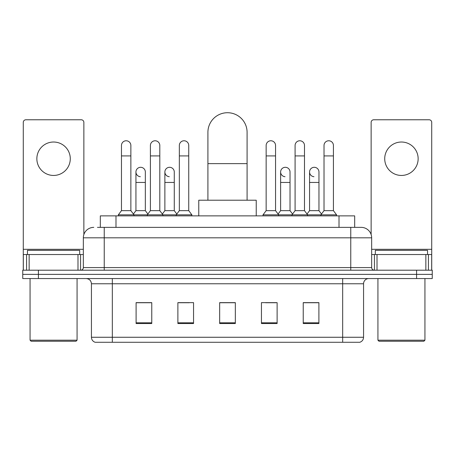 <?xml version="1.0" encoding="UTF-8"?>
<svg xmlns="http://www.w3.org/2000/svg" width="455" height="455" viewBox="0 0 455 455"><rect width="100%" height="100%" fill="white"/><g stroke="black" fill="none" stroke-linecap="round" stroke-linejoin="round"><path stroke-width="0.68" d="M100.322 227.369L100.322 215.88L354.678 215.88L354.678 227.369M97.683 227.369L357.556 227.369M97.444 227.369L104.235 227.369L104.235 237.817L83.339 237.817L83.339 267.586A2.611 2.611 0 0 1 80.728 270.202M93.787 227.369A10.448 10.448 0 0 0 83.339 237.817M361.213 227.369A10.448 10.448 0 0 1 371.661 237.817L350.765 237.817L350.765 227.369L361.054 227.369M371.661 237.817L371.661 267.586C371.815 269.172 372.685 270.043 374.272 270.202M38.419 270.202L22.75 270.202L22.75 274.376L38.419 274.376L22.75 274.376L22.75 278.557L38.419 278.557L38.419 274.376L416.581 274.376L38.419 274.376L38.419 270.202L416.581 270.202L416.581 274.376L432.25 274.376L416.581 274.376L416.581 278.557L38.419 278.557M416.581 278.557L432.25 278.557L432.25 270.202L416.581 270.202M363.562 337.263C363.42 339.771 362.169 341.438 359.803 342.279L342.672 342.279L342.672 337.263L363.562 337.263L363.562 283.778A5.221 5.221 0 0 1 368.789 278.557M342.672 342.279L95.197 342.279A5.221 5.221 0 0 1 91.438 337.263L91.438 283.778C91.125 280.61 89.385 278.869 86.211 278.557M318.904 323.528L318.904 302.638L303.235 302.638L303.235 323.528L318.904 323.528M277.118 323.528L277.118 302.638L261.449 302.638L261.449 323.528L277.118 323.528M151.765 323.528L151.765 302.638L136.096 302.638L136.096 323.528L151.765 323.528M193.551 323.528L193.551 302.638L177.882 302.638L177.882 323.528L193.551 323.528M235.337 323.528L235.337 302.638L219.663 302.638L219.663 323.528L235.337 323.528M91.438 337.263L112.328 337.263L112.328 342.279L105.264 342.279M333.276 342.279L121.724 342.279M309.036 302.74L305.015 302.74M178.821 302.74L189.269 302.74M149.883 302.74L145.862 302.74M265.629 302.74L276.077 302.74M235.337 302.74L219.663 302.74M151.765 302.74L136.096 302.74M318.904 302.74L303.235 302.74M53.565 142.023A16.716 16.716 0 0 0 36.855 158.738A16.716 16.716 0 0 0 53.565 175.448A16.716 16.716 0 0 0 70.28 158.738A16.716 16.716 0 0 0 53.565 142.023M77.987 270.202L77.987 254.533L29.148 254.533L29.148 270.202M83.862 234.552L83.862 122.384A2.611 2.611 0 0 0 81.252 119.773L25.884 119.773A2.611 2.611 0 0 0 23.273 122.384L23.273 254.533L29.148 254.533M77.987 254.533L83.339 254.533M23.273 270.202L23.273 254.533M76.025 341.233L31.105 341.233L30.064 340.192L77.071 340.192L76.025 341.233M30.064 278.557L30.064 340.192M77.071 278.557L77.071 340.192M79.682 254.533L79.682 250.352L27.454 250.352L27.454 254.533M207.912 200.211L207.912 132.308A19.588 19.588 0 0 1 227.5 112.721A19.588 19.588 0 0 1 247.088 132.308A19.588 19.588 0 0 0 227.5 112.721M247.088 200.211L247.088 132.308M256.228 215.88L256.228 200.211L198.772 200.211L198.772 215.88M121.468 155.917L130.869 155.917L130.869 210.654L121.468 210.654L121.468 145.469A4.704 4.704 0 0 1 126.467 140.777A4.704 4.704 0 0 1 130.869 145.469A4.704 4.704 0 0 0 126.467 140.777M121.468 210.654L118.334 214.834L118.334 215.88M130.869 210.654L134.003 214.834L118.334 214.834M150.406 210.654L150.406 155.917L159.807 155.917L159.807 210.654L150.406 210.654L147.272 214.834L134.003 214.834L134.003 215.88M150.406 155.917L150.406 145.469A4.704 4.704 0 0 1 155.4 140.777A4.704 4.704 0 0 1 159.807 145.469A4.704 4.704 0 0 0 155.4 140.777M159.807 210.654L162.941 214.834L147.272 214.834L147.272 215.88M179.344 210.654L179.344 155.917L188.745 155.917L188.745 210.654L179.344 210.654L176.21 214.834L162.941 214.834L162.941 215.88M179.344 155.917L179.344 145.469A4.704 4.704 0 0 1 184.338 140.777A4.704 4.704 0 0 1 188.745 145.469A4.704 4.704 0 0 0 184.338 140.777M188.745 210.654L191.879 214.834L176.21 214.834L176.21 215.88M191.879 214.834L191.879 215.88M266.152 155.917L275.554 155.917L275.554 210.654L266.152 210.654L266.152 145.469A4.704 4.704 0 0 1 271.146 140.777A4.704 4.704 0 0 1 275.554 145.469A4.704 4.704 0 0 0 271.146 140.777M266.152 210.654L263.018 214.834L263.018 215.88M275.554 210.654L278.688 214.834L263.018 214.834M295.09 210.654L295.09 155.917L304.492 155.917L304.492 210.654L295.09 210.654L291.956 214.834L278.688 214.834L278.688 215.88M295.09 155.917L295.09 145.469A4.704 4.704 0 0 1 300.084 140.777A4.704 4.704 0 0 1 304.492 145.469A4.704 4.704 0 0 0 300.084 140.777M304.492 210.654L307.625 214.834L291.956 214.834L291.956 215.88M324.023 210.654L324.023 155.917L333.424 155.917L333.424 210.654L324.023 210.654L320.889 214.834L307.625 214.834L307.625 215.88M324.023 155.917L324.023 145.469A4.704 4.704 0 0 1 329.022 140.777A4.704 4.704 0 0 1 333.424 145.469A4.704 4.704 0 0 0 329.022 140.777M333.424 210.654L336.563 214.834L320.889 214.834L320.889 215.88M336.563 214.834L336.563 215.88M140.345 176.694A4.704 4.704 0 0 1 135.937 172.001A4.704 4.704 0 0 1 140.931 167.309A4.704 4.704 0 0 1 145.338 172.001L145.338 182.449L135.937 182.449L135.937 172.001M145.338 182.449L145.338 210.654L135.937 210.654L135.937 182.449M135.937 210.654L133.406 214.032M145.338 210.654L147.869 214.032M169.277 176.694A4.704 4.704 0 0 1 164.875 172.001A4.704 4.704 0 0 1 169.869 167.309A4.704 4.704 0 0 1 174.276 172.001L174.276 182.449L164.875 182.449L164.875 172.001M174.276 182.449L174.276 210.654L164.875 210.654L164.875 182.449M164.875 210.654L162.338 214.032M174.276 210.654L176.807 214.032M285.023 176.694A4.704 4.704 0 0 1 280.621 172.001A4.704 4.704 0 0 1 285.615 167.309A4.704 4.704 0 0 1 290.023 172.001L290.023 182.449L280.621 182.449L280.621 172.001M290.023 182.449L290.023 210.654L280.621 210.654L280.621 182.449M280.621 210.654L278.085 214.032M290.023 210.654L292.554 214.032M313.961 176.694A4.704 4.704 0 0 1 309.559 172.001A4.704 4.704 0 0 1 314.553 167.309A4.704 4.704 0 0 1 318.961 172.001L318.961 182.449L309.559 182.449L309.559 172.001M318.961 182.449L318.961 210.654L309.559 210.654L309.559 182.449M309.559 210.654L307.023 214.032M318.961 210.654L321.492 214.032M401.435 142.023A16.716 16.716 0 0 0 384.72 158.738A16.716 16.716 0 0 0 401.435 175.448A16.716 16.716 0 0 0 418.145 158.738A16.716 16.716 0 0 0 401.435 142.023M425.852 270.202L425.852 254.533L377.013 254.533L377.013 270.202M431.727 270.202L431.727 254.533L431.727 270.202M425.852 254.533L431.727 254.533L431.727 122.384A2.611 2.611 0 0 0 429.116 119.773L373.748 119.773A2.611 2.611 0 0 0 371.138 122.384L371.138 234.552M371.661 254.533L377.013 254.533M423.895 341.233L378.975 341.233L377.929 340.192L424.936 340.192L423.895 341.233M377.929 278.557L377.929 340.192M424.936 278.557L424.936 340.192M427.546 254.533L427.546 250.352L375.318 250.352L375.318 254.533M115.991 227.369L115.991 215.88M339.009 227.369L339.009 215.88M104.235 270.202L104.235 267.586L371.661 267.586M83.339 267.586L104.235 267.586L104.235 237.817L350.765 237.817L350.765 270.202M342.672 278.557L342.672 283.778L91.438 283.778M363.562 283.778L342.672 283.778L342.672 337.263L112.328 337.263L112.328 278.557M235.337 322.805L219.663 322.805M193.551 322.805L177.882 322.805M151.765 322.805L136.096 322.805M277.118 322.805L261.449 322.805M318.904 322.805L303.235 322.805M83.339 249.306L23.273 249.306M80.558 254.533L80.558 270.202M23.313 254.533L23.313 270.202M26.578 270.202L26.578 254.533M207.912 163.646L247.088 163.646M431.727 249.306L371.661 249.306M431.687 270.202L431.687 254.533M428.422 254.533L428.422 270.202M374.442 270.202L374.442 254.533M130.869 155.917L130.869 145.469M159.807 155.917L159.807 145.469M188.745 155.917L188.745 145.469M275.554 155.917L275.554 145.469M304.492 155.917L304.492 145.469M333.424 155.917L333.424 145.469"/></g></svg>
